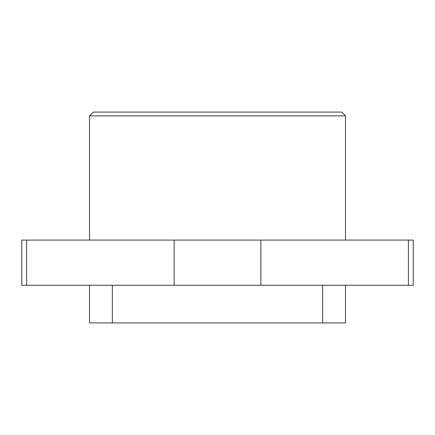 <?xml version="1.0" encoding="UTF-8"?>
<svg xmlns="http://www.w3.org/2000/svg" width="435" height="435" viewBox="0 0 435 435"><rect width="100%" height="100%" fill="white"/><g stroke="black" fill="none" stroke-linecap="round" stroke-linejoin="round"><path stroke-width="0.65" d="M345.488 240.087L345.488 115.862L89.512 115.862L89.512 240.087L89.512 115.862L345.488 115.862L341.725 112.094L93.275 112.094L89.512 115.862L93.275 112.094L341.725 112.094L345.488 115.862L345.488 240.087M413.25 240.087L413.25 285.262L413.25 240.087L21.75 240.087L26.611 240.087L26.611 285.262L26.611 240.087L174.147 240.087L174.147 285.262L260.853 285.262L260.853 240.087L174.147 240.087L174.147 285.262L413.25 285.262L408.389 285.262L408.389 240.087L408.389 285.262L260.853 285.262L260.853 240.087L413.25 240.087M21.75 285.262L174.147 285.262L21.75 285.262L21.75 240.087M89.512 285.262L89.512 322.906L112.366 322.906L112.366 285.262L112.366 322.906L322.634 322.906L322.634 285.262L322.634 322.906L345.488 322.906L345.488 285.262L345.488 322.906L89.512 322.906L89.512 285.262"/></g></svg>

